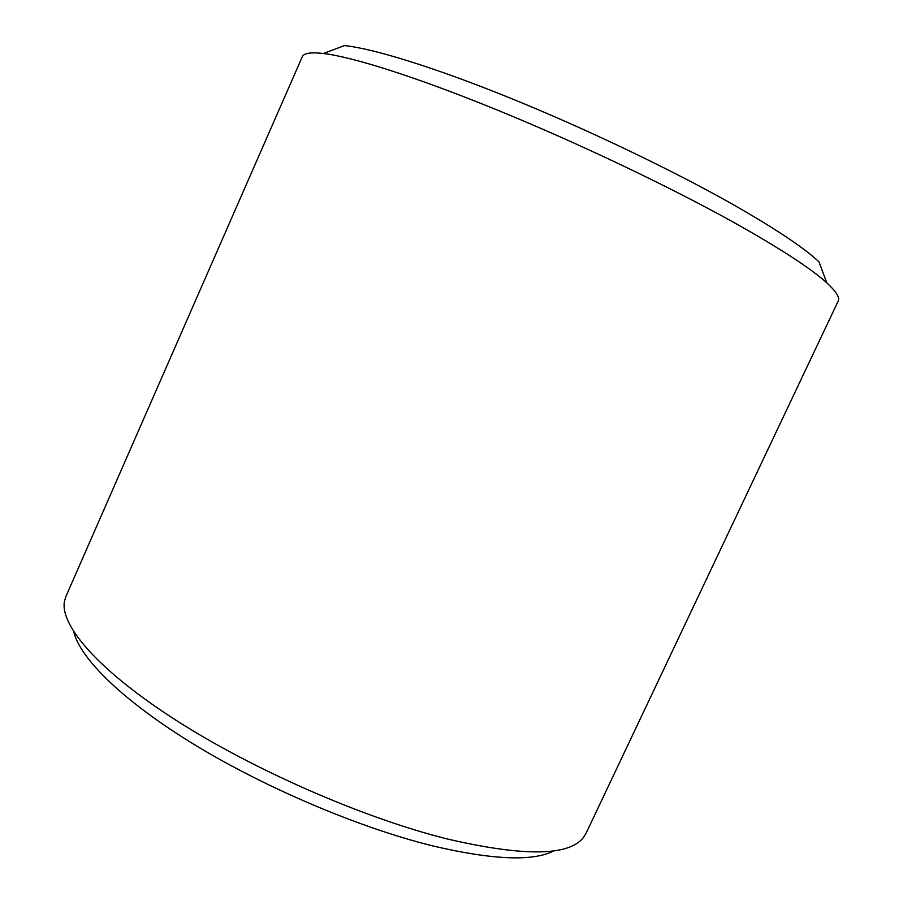 <?xml version="1.0" encoding="UTF-8"?>
<svg xmlns="http://www.w3.org/2000/svg" width="903" height="903" viewBox="0 0 903 903"><rect width="100%" height="100%" fill="white"/><g stroke="black" fill="none" stroke-linecap="round" stroke-linejoin="round"><path stroke-width="1.35" d="M323.477 53.503L344.438 45.579C373.131 48.536 433.677 67.082 509.473 97.772C585.234 128.474 670.545 169.256 731.475 203.638C774.627 228.177 803.805 247.58 819.01 261.847L826.787 282.865C836.189 291.488 839.993 297.55 838.21 301.06L585.968 833.492L583.022 838.052C568.021 856.213 522.69 856.495 447.03 838.91C364.09 818.197 254.544 770.451 176.886 720.808C99.059 671.076 60.208 625.835 64.395 601.691L65.908 596.488L302.257 56.81C303.735 53.153 310.801 52.058 323.477 53.503C352.881 57.002 416.599 77.094 497.316 110.053C577.976 143.024 669.315 186.537 734.162 222.635C780.068 248.381 810.95 268.462 826.787 282.865M73.798 631.886C80.074 658.524 123.293 701.292 194.732 744.828C266.114 788.285 359.902 827.949 432.661 845.885C492.869 860.006 533.346 861.631 554.07 850.75"/></g></svg>
